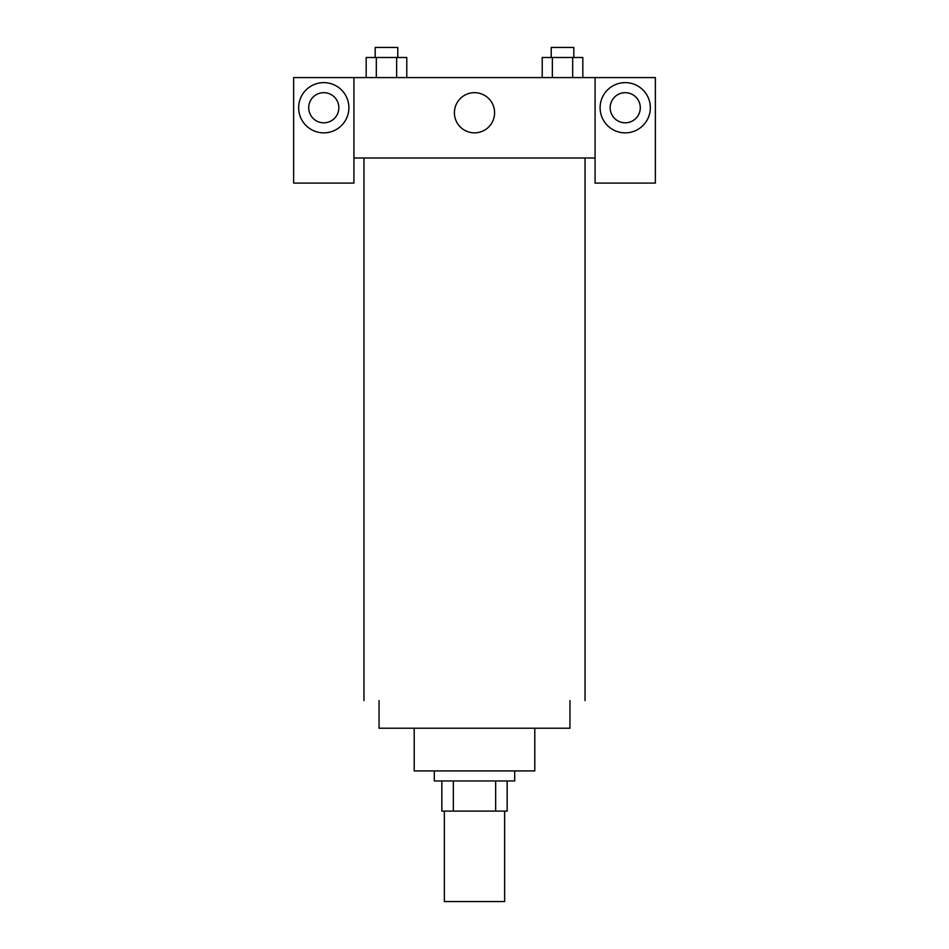 <?xml version="1.0" encoding="UTF-8"?>
<svg xmlns="http://www.w3.org/2000/svg" width="949" height="949" viewBox="0 0 949 949"><rect width="100%" height="100%" fill="white"/><g stroke="black" fill="none" stroke-linecap="round" stroke-linejoin="round"><path stroke-width="1.42" d="M444.357 811.11L444.357 901.55L504.643 901.55L504.643 811.11M495.651 780.968L495.651 811.11L441.843 811.11L441.843 780.968M495.651 811.11L507.157 811.11L507.157 780.968L507.157 811.11M514.69 770.92L514.69 780.968L434.31 780.968L434.31 770.92M453.349 780.968L453.349 811.11M534.785 728.215L534.785 770.92L414.215 770.92L414.215 728.215M569.958 700.587L569.958 728.215L379.042 728.215L379.042 700.587M585.035 157.985L585.035 700.587M595.082 157.985L595.082 183.098L655.368 183.098L655.368 77.593L595.082 77.593L595.082 157.985L353.918 157.985L353.918 183.098L293.632 183.098L293.632 77.593L353.918 77.593L353.918 157.985M338.852 107.735A15.077 15.077 0 0 1 323.775 122.812A15.077 15.077 0 0 1 308.71 107.735A15.077 15.077 0 0 1 323.775 92.67A15.077 15.077 0 0 1 338.852 107.735M323.775 132.86A25.125 25.125 0 0 1 302.019 95.185A25.125 25.125 0 0 1 345.531 95.185A25.125 25.125 0 0 1 323.775 132.86M640.29 107.735A15.077 15.077 0 0 1 617.692 120.796A15.077 15.077 0 0 1 617.692 94.686A15.077 15.077 0 0 1 640.29 107.735M625.225 132.86A25.125 25.125 0 0 1 603.469 95.185A25.125 25.125 0 0 1 646.981 95.185A25.125 25.125 0 0 1 625.225 132.86M595.082 77.593L353.918 77.593M454.405 112.765A20.095 20.095 0 0 1 484.548 95.363A20.095 20.095 0 0 1 484.548 130.167A20.095 20.095 0 0 1 454.405 112.765M582.828 77.593L582.828 57.498L542.223 57.498L542.223 77.593M572.674 57.498L572.674 77.593M552.365 57.498L552.365 77.593M551.227 57.498L551.227 47.45L573.813 47.45L573.813 57.498M406.777 77.593L406.777 57.498L366.172 57.498L366.172 77.593M396.635 57.498L396.635 77.593M376.326 57.498L376.326 77.593M375.187 57.498L375.187 47.45L397.773 47.45L397.773 57.498M363.965 157.985L363.965 700.587"/></g></svg>
